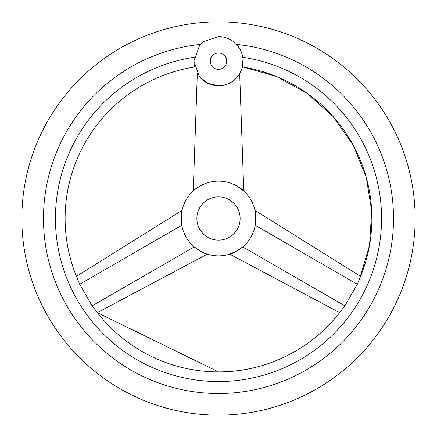 <?xml version="1.0" encoding="UTF-8"?>
<svg xmlns="http://www.w3.org/2000/svg" width="437" height="437" viewBox="0 0 437 437"><rect width="100%" height="100%" fill="white"/><g stroke="black" fill="none" stroke-linecap="round" stroke-linejoin="round"><path stroke-width="0.66" d="M200.408 77.819A24.581 24.581 0 0 0 236.472 77.955A24.581 24.581 0 0 0 236.472 44.405A175.018 175.018 0 0 1 393.289 227.497A175.018 175.018 0 0 1 218.5 393.519A175.018 175.018 0 0 1 43.711 227.497A175.018 175.018 0 0 1 200.528 44.405M218.5 21.85A196.65 196.65 0 0 0 21.85 218.5A196.65 196.65 0 0 0 218.5 415.15A196.65 196.65 0 0 0 415.15 218.5A196.65 196.65 0 0 0 218.5 21.85M242.764 57.252A163.061 163.061 0 0 1 381.108 230.665A163.061 163.061 0 0 1 218.5 381.561A163.061 163.061 0 0 1 55.892 230.665A163.061 163.061 0 0 1 194.236 57.252C194.345 70.04 194.345 70.04 194.236 57.252L194.225 57.318M194.115 58.066L193.952 62.469M193.99 63.048L194.318 65.61M194.487 66.429L194.569 66.795M242.972 58.837L242.388 66.987A153.387 153.387 0 0 1 359.733 278.336L357.324 284.263L344.869 305.845L340.936 310.898A153.387 153.387 0 0 1 96.064 310.898L92.131 305.845L79.676 284.263L77.267 278.336A153.387 153.387 0 0 1 194.612 66.987L194.612 66.987M359.733 278.336L369.511 245.403L371.712 211.126L366.228 177.214L353.336 145.374L333.174 116.63L307.014 93.228L276.211 76.382L242.42 66.834M242.502 66.479L242.748 65.233M243.01 63.032L243.048 59.924M181.765 225.323C181.055 216.992 181.137 212.016 182.027 210.394C181.137 211.803 181.055 216.779 181.765 225.323C181.055 216.992 181.137 212.016 182.027 210.394C181.137 211.803 181.055 216.779 181.765 225.323L79.676 284.263M218.5 181.137A37.364 37.364 0 0 0 181.137 218.5A37.364 37.364 0 0 0 218.5 255.863A37.364 37.364 0 0 0 255.863 218.5A37.364 37.364 0 0 0 218.5 181.137M206.04 183.272C198.289 186.927 194.023 189.494 193.241 190.969C194.203 189.385 198.474 186.823 206.04 183.272L206.04 82.369M197.316 73.651L193.241 190.969L196.197 188.522M196.945 187.981L200.747 185.621M194.225 246.9C201.266 251.788 205.619 254.203 207.285 254.143C205.434 254.099 201.08 251.685 194.225 246.9L92.131 305.845M97.375 312.608L207.285 254.143L203.691 252.805M202.844 252.428L198.906 250.314M255.235 225.323C255.945 216.779 255.863 211.803 254.973 210.394C255.863 212.016 255.945 216.992 255.235 225.323L357.324 284.263M360.563 276.348L254.973 210.394L255.612 214.174M255.705 215.091L255.847 219.565M238.083 250.319L229.715 254.143L339.625 312.608M242.775 246.9C235.92 251.685 231.566 254.099 229.715 254.143C231.381 254.203 235.734 251.788 242.775 246.9L344.869 305.845M236.264 185.632L243.759 190.969L239.684 73.651M230.96 183.272C238.526 186.823 242.797 189.385 243.759 190.969C242.977 189.494 238.711 186.927 230.96 183.272L230.96 82.369M218.5 240.132A21.632 21.632 0 0 0 240.132 218.5A21.632 21.632 0 0 0 218.5 196.868A21.632 21.632 0 0 0 196.868 218.5A21.632 21.632 0 0 0 218.5 240.132M218.5 52.986A8.194 8.194 0 0 0 210.306 61.18A8.194 8.194 0 0 0 218.5 69.374A8.194 8.194 0 0 0 226.694 61.18A8.194 8.194 0 0 0 218.5 52.986M218.5 85.761L207.684 83.254L199.316 76.551L193.919 60.989L199.562 45.514L203.74 41.52L218.5 36.599C223.952 36.642 228.873 38.287 233.26 41.52L239.044 47.682C243.109 54.155 244.092 61.06 241.994 68.407C237.952 79.326 230.124 85.111 218.5 85.761M340.936 310.898C312.635 348.901 265.887 372.193 218.5 371.887L97.462 312.717L96.064 310.898M76.437 276.348L182.027 210.394"/></g></svg>
